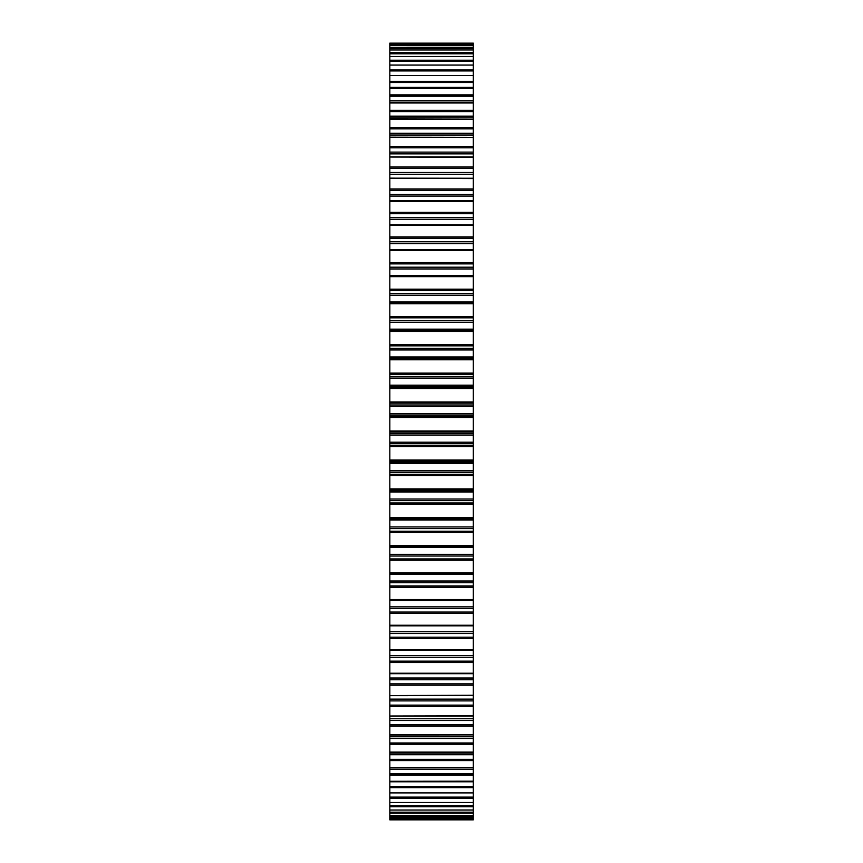 <?xml version="1.0" encoding="UTF-8"?>
<svg xmlns="http://www.w3.org/2000/svg" width="863" height="863" viewBox="0 0 863 863"><rect width="100%" height="100%" fill="white"/><g stroke="black" fill="none" stroke-linecap="round" stroke-linejoin="round"><path stroke-width="1.29" d="M389.839 613.259L389.839 249.741M473.291 613.259L473.28 249.741M473.28 87.26L473.28 88.393L389.839 88.253L389.839 87.26L473.28 87.26L473.28 82.578L389.839 82.578L389.839 75.653L473.28 75.653L473.28 82.578M473.28 100.788L473.28 102.945L389.839 102.762L389.839 100.788L473.28 100.788L473.28 96.16L389.839 96.16L389.839 88.393L473.28 88.393L473.28 96.16M473.28 111.618L389.839 111.618L389.839 110.345L473.28 110.345L473.28 119.331L389.839 119.105L389.839 127.562L473.28 127.562L473.28 119.331L389.839 119.331M473.28 117.843L389.839 117.843L389.839 116.16L473.28 116.16M473.28 127.562L473.28 137.465L389.839 137.346M473.28 135.027L389.839 135.027L389.839 133.301L473.28 133.301M473.28 147.81L389.839 147.81L389.839 146.483L473.28 146.483L473.28 157.249L389.839 157.023M473.28 153.862L389.839 153.862L389.839 152.115L473.28 152.115M473.28 168.328L389.839 168.328L389.839 166.991L473.28 166.991L473.28 178.565L389.839 178.242M473.28 174.25L389.839 174.25L389.839 172.481L473.28 172.481M473.28 194.304L473.28 201.295L389.839 201.295L473.28 200.874L389.839 200.82L389.839 194.304L473.28 194.304L473.28 190.335L389.839 190.335L389.839 178.565M473.28 217.454L473.28 225.308L389.839 225.308L389.839 224.758L473.28 224.79L389.839 224.758L389.839 217.454L473.28 217.454L473.28 213.679L389.839 213.679L389.839 201.295M473.28 238.242L389.839 238.242L389.839 236.894L473.28 236.894L473.28 250.475L389.839 250.475L389.839 249.86L473.28 249.871L389.839 249.817L473.28 249.817M473.28 243.571L389.839 243.571L389.839 241.791L473.28 241.791M473.28 263.884L389.839 263.884L389.839 262.546L473.28 262.546L473.28 276.656L389.839 276.656L389.839 275.448L473.28 275.448M473.28 268.954L389.839 268.954L389.839 267.196L473.28 267.196M473.28 290.464L389.839 290.464L389.839 289.159L473.28 289.159L473.28 303.711L389.839 303.711L389.839 301.942L473.28 301.942M473.28 295.243L389.839 295.243L389.839 293.517L473.28 293.517M473.28 317.843L389.839 317.843L389.839 316.548L473.28 316.548L473.28 331.468L389.839 331.468L389.839 330.605L473.28 330.605M473.28 322.298L389.839 322.298L389.839 320.615L473.28 320.615M473.28 345.847L389.839 345.847L389.839 344.596L473.28 344.596L473.28 359.795L389.839 359.795L389.839 358.857L473.28 358.857M473.28 349.968L389.839 349.968L389.839 348.328L473.28 348.328M473.28 374.337L389.839 374.337L389.839 373.129L473.28 373.129L473.28 388.512L389.839 388.512L389.839 387.509L473.28 387.509M473.28 378.091L389.839 378.091L389.839 376.505L473.28 376.505M473.28 403.14L389.839 403.14L389.839 401.975L473.28 401.975L473.28 417.476L389.839 417.476L389.839 416.408L473.28 416.408M473.28 406.516L389.839 406.516L389.839 404.995L473.28 404.995M473.28 432.104L389.839 432.104L389.839 431.004L473.28 431.004L473.28 446.516L389.839 446.516L389.839 445.384L473.28 445.384M473.28 443.69L389.839 443.69L389.839 442.212L473.28 442.212M473.28 461.069L389.839 461.069L389.839 460.022L473.28 460.022L473.28 475.481L389.839 475.481L389.839 474.294L473.28 474.294M473.28 472.277L389.839 472.277L389.839 470.723L473.28 470.723M473.28 489.86L389.839 489.86L389.839 488.89L473.28 488.89L473.28 504.186L389.839 504.186L389.839 502.956L473.28 502.956M473.28 500.626L389.839 500.626L389.839 499.019L473.28 499.019M473.28 518.329L389.839 518.329L389.839 517.433L473.28 517.433L473.28 532.493L389.839 532.493L389.839 531.23L473.28 531.23M473.28 528.598L389.839 528.598L389.839 526.937L473.28 526.937M473.28 546.311L389.839 546.311L389.839 545.492L473.28 545.492L473.28 560.238L389.839 560.238L389.839 558.933L473.28 558.933M473.28 556.02L389.839 556.02L389.839 554.316L473.28 554.316M473.28 574.402L389.839 574.402L389.839 572.913L473.28 572.913L473.28 587.261L389.839 587.261L389.839 585.934L473.28 585.934M473.28 582.752L389.839 582.752L389.839 581.004L473.28 581.004M473.28 600.486L389.839 600.486L389.839 599.548L473.28 599.548L473.28 613.41L389.839 613.41L389.839 612.061L473.28 612.061M473.28 608.631L389.839 608.631L389.839 606.862L473.28 606.862M473.28 633.518L389.839 633.518L389.839 625.826L473.28 625.826L389.839 625.826L389.839 625.244L473.28 625.244L473.28 638.534L389.839 638.534L389.839 637.185L473.28 637.185M473.28 657.282L389.839 657.282L389.839 650.357L473.28 650.357L389.839 649.85L473.28 649.85L473.28 662.514L389.839 662.514L389.839 661.155L473.28 661.155M473.28 679.774L389.839 679.774L389.839 673.679L473.28 673.679L389.839 673.237L473.28 673.237L473.28 685.2L389.839 685.2L389.839 683.841L473.28 683.841M389.839 695.556L473.28 695.276L473.28 706.463L389.839 706.463L389.839 705.125L473.28 705.125M473.28 700.885L389.839 700.885L389.839 699.127L473.28 699.127M389.839 716.01L473.28 715.837L473.28 726.182L389.839 726.182L389.839 724.866L473.28 724.866M473.28 720.497L389.839 720.497L389.839 718.76L473.28 718.76M389.839 734.888L473.28 734.812L473.28 744.262L389.839 744.262L389.839 742.978L473.28 742.978M473.28 738.48L389.839 738.48L389.839 736.775L473.28 736.775M473.28 754.747L389.839 754.747L389.839 752.083L473.28 752.083L473.28 760.594L389.839 760.594L389.839 759.343L473.28 759.343M473.28 769.213L389.839 769.213L389.839 767.725L473.28 767.574L473.28 775.082L389.839 775.082L389.839 773.874L473.28 773.874M473.28 781.792L389.839 781.792L473.28 781.295L473.28 787.649L389.839 787.649L389.839 786.484L473.28 786.484M473.28 70.895L473.28 75.653L389.839 75.653L389.839 65.038L473.28 65.038L473.28 70.895M473.28 128.867L389.839 128.867L389.839 127.562M389.839 188.975L473.28 188.975L473.28 190.335M389.839 212.32L473.28 212.32L473.28 213.679M473.28 797.121L473.28 798.221L389.839 798.221L389.839 797.11L473.28 797.121M473.28 44.196L473.28 43.441L389.839 43.15L473.28 43.15L389.839 43.441L389.839 44.196L473.28 44.196L473.28 45.653L389.839 45.642L389.839 47.411L473.28 47.411L473.28 45.653L389.839 45.642L389.839 44.196M473.28 52.772L473.28 49.989L389.839 50.011L389.839 52.772L473.28 52.772L473.28 56.516L389.839 56.516L389.839 52.772M473.28 60.259L473.28 56.516L389.839 56.516L389.839 60.259L473.28 60.259L473.28 65.038L389.839 65.038L389.839 60.259M473.28 110.345L473.28 102.945L389.839 102.945L389.839 110.345M473.28 146.483L473.28 137.465M389.839 146.483L389.839 137.465M473.28 166.991L473.28 157.249M389.839 166.991L389.839 157.249M473.28 188.975L473.28 178.565M473.28 212.32L473.28 201.295M473.28 236.894L473.28 225.308M389.839 236.894L389.839 225.308M473.28 262.546L473.28 250.475M389.839 262.546L389.839 250.475M473.28 289.159L473.28 276.656M389.839 289.159L389.839 276.656M473.28 316.548L473.28 303.711M389.839 316.548L389.839 303.711M473.28 344.596L473.28 331.468M389.839 344.596L389.839 331.468M473.28 373.129L473.28 359.795M389.839 373.129L389.839 359.795M473.28 401.975L473.28 388.512M389.839 401.975L389.839 388.512M473.28 431.004L473.28 417.476M389.839 431.004L389.839 417.476M473.28 460.022L473.28 446.516M389.839 460.022L389.839 446.516M473.28 488.89L473.28 475.481M389.839 488.89L389.839 475.481M473.28 517.433L473.28 504.186M389.839 517.433L389.839 504.186M473.28 545.492L473.28 532.493M389.839 545.492L389.839 532.493M473.28 572.913L473.28 560.238M389.839 572.913L389.839 560.238M473.28 599.548L473.28 587.261M389.839 599.548L389.839 587.261M473.28 625.244L473.28 613.41M389.839 625.244L389.839 613.41M473.28 649.85L473.28 638.534M389.839 649.85L389.839 638.534M473.28 673.237L473.28 662.514M389.839 673.237L389.839 662.514M473.28 695.276L473.28 685.2M389.839 695.276L389.839 685.2M473.28 715.837L473.28 706.463M389.839 715.837L389.839 706.463M473.28 734.812L473.28 726.182M389.839 734.812L389.839 726.182M389.839 744.262L389.839 752.083L473.28 752.083L473.28 744.262M389.839 760.594L389.839 767.725L473.28 767.574L473.28 760.594M389.839 775.082L389.839 781.295L473.28 781.177L473.28 775.082M389.839 787.649L389.839 792.903L473.28 792.903L473.28 787.649M389.839 798.221L389.839 802.504L473.28 802.504L473.28 798.221M389.839 806.743L389.839 810.033L473.28 810.001L473.28 806.743L389.839 806.743L389.839 805.697L473.28 805.697L473.28 806.743M389.839 819.85L473.28 819.85L389.839 819.85L389.839 818.728L473.28 818.728L389.839 818.728L389.839 816.56L473.28 816.56L473.28 815.449L389.839 815.449L473.28 815.449L473.28 813.173L389.839 813.173L389.839 812.191L473.28 812.191L473.28 813.173M389.839 816.56L389.839 813.173M389.839 818.771L473.28 818.771L473.28 817.466L389.839 817.466M473.28 819.85L389.839 819.602M473.28 47.411L473.28 49.989L389.839 49.989L389.839 47.411M473.28 137.346L389.839 137.185L389.839 135.027M473.28 157.023L389.839 156.904L389.839 153.862M473.28 178.242L389.839 178.156L389.839 174.25M473.28 573.658L389.839 573.658L473.28 573.658M473.28 600.206L389.839 600.206L473.28 600.206M389.839 699.127L389.839 695.654L473.28 695.556M389.839 718.76L389.839 716.15L473.28 716.01M389.839 736.775L389.839 735.071L473.28 734.888M389.839 797.11L389.839 792.903L473.28 792.903L473.28 797.11M389.839 805.697L389.839 802.504L473.28 802.504L473.28 805.697M389.839 812.191L389.839 810.033L473.28 810.033L473.28 812.191M473.28 816.56L473.28 817.466M473.28 818.771L473.28 819.602M389.839 781.792L389.839 786.484M389.839 769.213L389.839 773.874M389.839 754.747L389.839 759.343M389.839 738.48L389.839 742.978M389.839 720.497L389.839 724.866M389.839 700.885L389.839 705.125M389.839 679.774L389.839 683.841M389.839 657.282L389.839 661.155M389.839 633.518L389.839 637.185M389.839 608.631L389.839 612.061M389.839 600.486L389.839 606.862M389.839 582.752L389.839 585.934M389.839 574.402L389.839 581.004M389.839 556.02L389.839 558.933M473.28 547.53L389.839 547.53L389.839 554.316M389.839 547.53L389.839 546.462L473.28 546.462M389.839 528.598L389.839 531.23M473.28 520.001L389.839 520.001L389.839 526.937M389.839 520.001L389.839 518.825L473.28 518.825M389.839 500.626L389.839 502.956M473.28 491.975L389.839 491.975L389.839 499.019M389.839 491.975L389.839 490.702L473.28 490.702M389.839 489.86L389.839 490.702M389.839 472.277L389.839 474.294M473.28 463.614L389.839 463.614L389.839 470.723M389.839 463.614L389.839 462.255L473.28 462.255M389.839 461.069L389.839 462.255M389.839 443.69L389.839 445.384M473.28 435.071L389.839 435.071L389.839 442.212M389.839 435.071L389.839 433.636L473.28 433.636M389.839 432.104L389.839 433.636M473.28 415.049L389.839 415.049L389.839 416.408M389.839 415.049L389.839 413.647L473.28 413.647M389.839 406.516L389.839 413.647M389.839 403.14L389.839 404.995M473.28 386.484L389.839 386.484L389.839 387.509M389.839 386.484L389.839 385.178L473.28 385.178M389.839 378.091L389.839 385.178M389.839 374.337L389.839 376.505M473.28 358.177L389.839 358.177L389.839 358.857M389.839 358.177L389.839 356.958L473.28 356.958M389.839 349.968L389.839 356.958M389.839 345.847L389.839 348.328M473.28 330.281L389.839 330.605M389.839 330.281L389.839 329.17L473.28 329.17M389.839 322.298L389.839 329.17M389.839 317.843L389.839 320.615M389.839 295.243L389.839 301.942M389.839 290.464L389.839 293.517M389.839 268.954L389.839 275.448M389.839 263.884L389.839 267.196M389.839 243.571L389.839 249.817M389.839 238.242L389.839 241.791M389.839 213.679L389.839 217.454M389.839 190.335L389.839 194.304M389.839 168.328L389.839 172.481M389.839 147.81L389.839 152.115M389.839 128.867L389.839 133.301M389.839 117.843L389.839 119.105M389.839 111.618L389.839 116.16M389.839 96.16L389.839 100.788M389.839 82.578L389.839 87.26M389.839 631.738L473.28 631.738M389.839 655.502L473.28 655.502M389.839 678.005L473.28 678.005M389.839 753.097L473.28 753.097M473.28 70.949L389.839 70.949M389.839 69.817L473.28 69.817M389.839 81.392L473.28 81.392M389.839 94.93L473.28 94.93M389.839 302.924L473.28 302.924L389.839 302.924M389.839 275.966L473.28 275.966L389.839 275.955M473.28 219.234L389.839 219.234M473.28 196.084L389.839 196.084M473.28 102.417L389.839 102.417M473.28 61.338L389.839 61.338M473.28 53.786L389.839 53.786M473.28 48.36L389.839 48.36M473.28 45.07L389.839 45.07M473.28 43.15L389.839 43.15"/></g></svg>

